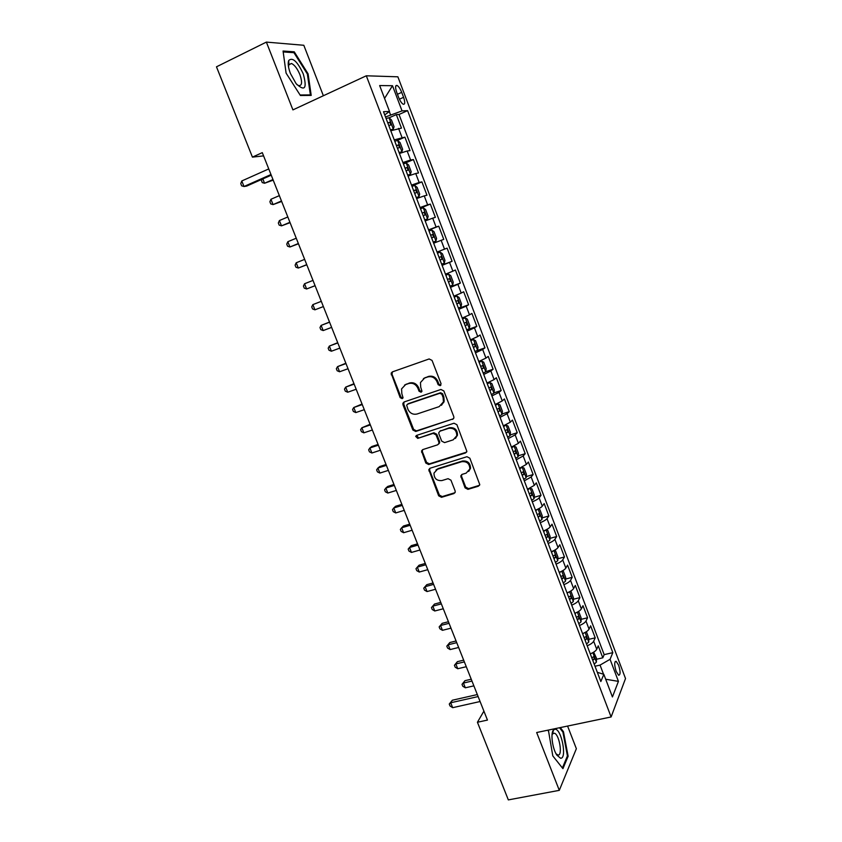<?xml version="1.0" encoding="UTF-8"?>
<svg xmlns="http://www.w3.org/2000/svg" width="842" height="842" viewBox="0 0 842 842"><rect width="100%" height="100%" fill="white"/><g stroke="black" fill="none" stroke-linecap="round" stroke-linejoin="round"><path stroke-width="1.26" d="M440.187 385.71L441.05 383.678L432.051 360.418L429.136 358.955L392.372 371.89L391.13 373.195L400.171 397.645L402.171 398.666L403.055 397.719L401.834 393.719L401.571 388.899L405.612 384.594L408.654 383.542C412.759 382.594 415.832 384.163 417.874 388.225L419.032 391.204L421.053 392.235L421.958 391.235L420.726 387.246L420.442 382.563L424.589 378.037L427.673 376.963C431.841 376.006 434.946 377.574 436.987 381.679L438.145 384.678L440.187 385.71M618.628 665.191L616.165 661.317C614.239 661.623 614.239 664.98 616.176 671.39L618.628 675.252C620.554 674.926 620.554 671.579 618.628 665.191M288.196 63.55L288.88 64.308M465.058 487.855L467.942 489.36L478.382 486.213L479.772 484.634L469.868 458.206L466.963 456.711L430.115 468.226L428.81 469.636L438.661 495.812L441.503 497.306L453.901 493.58L455.238 492.086L455.112 490.854L450.944 480.172L448.081 478.677L441.924 480.561C436.651 480.94 433.998 478.445 433.988 473.088L437.503 469.247L461.763 461.69C466.984 461.237 469.678 463.658 469.847 468.962L466.194 473.12L462.121 474.372L460.763 475.888L465.058 487.855L465.731 487.15L468.615 488.644L479.551 485.276M323.37 95.746L303.815 45.279L266.377 42.1L292.921 109.892L366.312 75.791L611.113 716.963L536.67 732.519L559.298 790.343L508.336 799.9L477.425 722.257L487.455 720.078L262.294 152.644L252.432 157.117L263.578 155.886M266.377 42.1L216.478 66.813L252.432 157.117M452.533 419.432L453.891 417.906L453.775 416.579L443.85 390.941L440.934 389.457L404.149 401.95L402.886 403.297L402.971 404.781L412.864 430.009L415.716 431.483L453.522 418.727M456.911 424.705L466.878 451.396L465.51 452.954L428.662 464.521L425.81 463.037L421.516 450.975L422.81 449.575L437.63 444.829L438.945 443.366L438.84 442.039L436.04 434.861L433.167 433.388L417.737 438.387L415.674 436.377L416.569 435.409L454.006 423.221L456.911 424.705M596.441 659.275L602.798 657.812L598.252 645.835L596.725 649.266L593.663 641.225C592.789 642.814 590.642 644.341 587.211 645.782M588.8 639.362L595.21 637.836L590.631 625.806L589.053 629.121L585.979 621.038C585.095 622.575 582.927 624.069 579.475 625.511M581.117 619.344L587.579 617.765L582.99 605.682L581.348 608.871L578.265 600.746C577.349 602.24 575.17 603.703 571.707 605.145M573.402 599.241L579.917 597.599L575.297 585.453L573.612 588.537L570.508 580.37C569.571 581.801 567.371 583.243 563.908 584.685M565.645 579.043L572.213 577.338L567.571 565.129L565.835 568.087L562.719 559.888C561.751 561.267 559.541 562.677 556.057 564.119M557.846 558.751L564.477 556.972L559.814 544.711L558.025 547.553L554.889 539.312C553.899 540.638 551.668 542.016 548.184 543.458M550.005 538.364L556.699 536.522L552.015 524.198L550.173 526.913L547.016 518.63C546.005 519.893 543.753 521.251 540.259 522.693M542.122 517.872L548.879 515.957L544.174 503.579L542.28 506.168L539.112 497.843C538.08 499.064 535.807 500.39 532.302 501.821M534.196 497.296L541.027 495.307L536.301 482.855L534.354 485.329L531.165 476.961L524.303 480.856M526.229 476.614L533.144 474.541L528.387 462.037L526.387 464.384L523.187 455.975L516.262 459.785M518.219 455.827L525.208 453.68L520.44 441.124L518.377 443.334L515.167 434.893L508.189 438.608M510.178 434.956L517.241 432.725L512.441 420.095L510.326 422.189L507.105 413.696L500.074 417.327M502.074 413.98L509.242 411.664L504.421 398.971L502.242 400.929L499.001 392.404L491.917 395.94M493.938 392.898L501.19 390.499L496.348 377.742L494.117 379.574L490.854 370.996L483.718 374.448M485.75 371.722L493.107 369.228L488.234 356.408L485.95 358.103L482.677 349.493L475.477 352.84M476.772 350.714L484.981 347.851L480.087 334.969L477.74 336.537L474.446 327.875L467.194 331.138M466.752 329.969L476.814 326.37L471.899 313.424L469.499 314.855L466.184 306.151L458.879 309.319M458.553 308.467L468.615 304.772L463.668 291.774L461.205 293.069L457.88 284.322L450.512 287.385M450.312 286.859L460.363 283.08L455.396 270.008L452.88 271.166L449.533 262.378L442.103 265.356M442.029 265.135L452.08 261.283L447.091 248.148L444.502 249.158L441.145 240.328L433.662 243.201M441.145 240.328L443.755 239.37L438.735 226.172L428.683 230.171M428.567 229.855L436.093 227.045L432.714 218.162L435.377 217.341L430.336 204.08L420.295 208.174M420.053 207.532L427.631 204.816L424.242 195.891L426.968 195.218L421.895 181.883L411.864 186.061M411.496 185.093L419.137 182.472L415.727 173.505L418.516 172.968L413.422 159.57L403.392 163.843L406.191 163.011L408.623 165L411.18 171.715L410.496 174.189L406.254 163.064M402.886 162.538L410.591 160.012L407.16 151.002L410.012 150.613L404.897 137.151L394.245 139.867M397.119 140.54L404.897 137.151M396.729 92.367L398.634 97.388C400.097 100.998 401.623 103.282 403.213 104.24C405.086 104.555 405.212 102.25 403.581 97.314L401.697 92.357C400.234 88.726 398.698 86.431 397.087 85.452C395.214 85.126 395.098 87.431 396.729 92.367M366.312 75.791L397.877 76.811L625.522 678.536L611.113 716.963M602.798 657.812L604.167 654.644L612.829 652.645L407.591 110.649L402.055 110.891L385.51 116.975M612.829 652.645L610.061 659.307L618.428 681.367L612.429 696.944L603.83 674.337L600.841 681.536L383.51 111.712L389.52 111.449L379.658 85.558L392.498 85.716L402.055 110.891M604.167 654.644L399.013 114.47L396.329 114.607L401.476 128.142L390.772 130.763M410.591 160.012L413.422 159.57M419.137 182.472L421.895 181.883M427.631 204.816L430.336 204.08M436.093 227.045L438.735 226.172M452.08 261.283L449.533 262.378M460.363 283.08L457.88 284.322M468.615 304.772L466.184 306.151M476.814 326.37L474.446 327.875M484.981 347.851L482.677 349.493M493.107 369.228L490.854 370.996M501.19 390.499L499.001 392.404M509.242 411.664L507.105 413.696M517.241 432.725L515.167 434.893M525.208 453.68L523.187 455.975M533.144 474.541L531.165 476.961M541.027 495.307L539.112 497.843M548.879 515.957L547.016 518.63M556.699 536.522L554.889 539.312M564.477 556.972L562.719 559.888M572.213 577.338L570.508 580.37M579.917 597.599L578.265 600.746M587.579 617.765L585.979 621.038M595.21 637.836L593.663 641.225M603.546 674.253L600.051 665.096L595.01 666.243M390.509 114.744L389.309 111.597M559.298 790.343L576.36 748.706L567.582 726.057M483.908 711.132L477.425 722.257M389.046 117.848L396.329 114.607M399.013 114.47L407.591 110.649M384.72 114.891L389.52 111.449M407.16 151.002L399.434 153.476M415.727 173.505L408.054 176.083M424.242 195.891L416.632 198.565M432.714 218.162L425.168 220.941M437.04 252.074L444.502 249.158M445.471 274.176L452.88 271.166M453.859 296.173L461.205 293.069M462.205 318.055L469.499 314.855M470.51 339.831L477.74 336.537M478.772 361.492L485.95 358.103M441.44 405.307L444.176 401.308L443.829 396.919L442.608 393.761L440.577 392.73L408.328 403.644L406.654 405.16L407.938 409.296C409.949 413.327 413.012 414.885 417.095 413.99L439.187 406.623L443.45 401.866L443.745 402.581M487.002 383.057L494.117 379.574M495.18 404.507L502.242 400.929M503.327 425.852L510.326 422.189M511.42 447.091L518.377 443.334M519.482 468.226L526.387 464.384M527.502 489.255L534.354 485.329M535.491 510.189C538.996 508.747 541.259 507.41 542.28 506.168M543.427 531.007C546.921 529.565 549.173 528.208 550.173 526.913M551.331 551.731C554.815 550.289 557.046 548.9 558.025 547.553M559.204 572.36C562.677 570.918 564.887 569.497 565.835 568.087M567.034 592.884C570.497 591.442 572.686 589.989 573.612 588.537M574.823 613.313C578.275 611.86 580.454 610.387 581.348 608.871M582.569 633.637C586.011 632.184 588.179 630.679 589.053 629.121M603.83 674.337L597.325 672.326M590.284 653.866C593.726 652.413 595.862 650.887 596.725 649.266M600.051 665.096L610.061 659.307M384.552 98.409L392.498 85.716M618.428 681.367L605.693 679.241M286.091 73.128L300.405 95.493L311.203 95.409L308.088 73.843L294.258 51.825L283.059 51.025L286.091 73.128M548.374 730.077L552.805 755.906L562.94 768.651L568.129 756.232L563.466 731.698L560.309 727.583M292.669 52.593L294.258 51.825M307.383 74.18L308.088 73.843M567.213 756.411L568.129 756.232M562.698 731.866L563.466 731.698M440.892 385.183L438.882 384.141L437.724 381.152C435.693 377.058 432.588 375.49 428.431 376.448L427.673 376.963M423.463 378.542L428.431 376.448M404.581 385.047L409.433 383.015C413.538 382.068 416.611 383.626 418.642 387.688L419.8 390.667L421.737 391.709M392.425 371.869L392.014 374.248L400.971 397.098L402.855 398.15M404.086 401.971L403.76 404.223L413.632 429.409L416.485 430.872L453.249 418.842M442.608 393.761L441.882 394.319L439.84 393.277L407.539 404.202M408.328 403.644L407.686 404.107M444.176 401.308L443.45 401.866L443.103 397.466L441.882 394.319M422.568 449.67L422.368 451.701L426.557 462.374L429.399 463.858L466.594 452.133M438.64 444.081L439.671 442.745L439.566 441.408L436.777 434.251L433.904 432.777L417.737 438.387M416.59 435.409L418.506 437.777M453.175 439.85L456.796 435.777C456.711 430.336 454.017 427.852 448.712 428.336L440.124 431.125L438.798 432.599L438.903 433.935L441.703 441.124L444.587 442.608L453.175 439.85M455.427 438.44L457.49 435.156C457.417 429.725 454.722 427.252 449.428 427.736L448.712 428.336M439.861 431.23L449.428 427.736M461.7 474.551L461.574 476.435L465.731 487.15M468.72 471.436L470.531 468.289C470.352 462.995 467.657 460.574 462.447 461.027L461.763 461.69M435.914 470.057L438.229 468.573L462.447 461.027M429.809 468.341L429.662 470.289L439.387 495.096L442.218 496.58L455.027 492.675M390.604 130.299L393.277 129.131L394.045 126.732L391.456 119.943L388.951 117.775L386.089 118.49M393.277 129.131L390.435 129.879M262.83 178.914L264.556 183.251L273.208 180.146M388.783 125.553L390.772 124.974L389.93 122.237L387.741 122.827M261.851 179.346L261.399 180.462L262.251 182.598L264.556 183.251L272.966 179.546M270.977 174.536L244.001 186.503L241.78 180.967L268.756 168.926M271.24 175.189L246.653 186.093L244.001 186.503L241.654 185.829L240.77 183.609L241.78 180.967M303.257 73.886C297.394 61.413 292.542 56.951 288.701 60.508C287.68 63.361 288.259 67.686 290.416 73.475L296.11 83.663C304.878 91.767 307.256 88.505 303.257 73.886M296.794 84.505L298.584 85.579C302.036 85.926 302.488 82.306 299.931 74.696C297.415 68.718 294.616 64.981 291.521 63.487L288.89 64.602L288.511 66.886M288.196 63.634L288.88 64.392M283.186 51.93L293.953 52.688L307.362 74.022L310.382 94.925L300.089 94.988M309.298 95.43L310.382 94.925M555.12 729.204L553.447 730.014C550.373 733.172 552.405 748.612 556.815 755.106L560.572 758.242C567.255 758.937 561.572 728.972 555.12 729.204M556.078 753.832L558.057 755.053C562.824 755.663 559.393 734.761 554.51 733.224L552.678 733.708L552.005 735.077M559.53 727.741L562.919 732.151L567.424 755.916L562.393 767.946L552.805 755.895M548.153 730.845L548.531 730.046M399.224 152.897L401.897 151.749L402.634 149.276L400.055 142.53L397.592 140.446L394.761 141.224M401.897 151.749L399.087 152.549M279.355 195.628L270.935 199.28L273.061 204.606L281.66 201.459M397.445 148.255L399.413 147.645L398.592 144.919L396.403 145.529M270.935 199.28L269.893 201.785L270.735 203.911L273.061 204.606L281.47 200.975M407.802 175.378L410.475 174.252L407.686 175.115M287.817 216.973L279.397 220.551L281.512 225.856L290.08 222.667M406.055 170.831L408.012 170.2L407.202 167.484L405.023 168.126M279.397 220.551L278.334 223.004L279.176 225.119L281.512 225.856L289.932 222.299M416.327 197.744L419.011 196.639L419.674 194.039L417.137 187.356L414.748 185.461L411.97 186.345M419.011 196.639L416.253 197.554M296.247 238.223L287.827 241.717L289.922 247.001L298.457 243.78M414.622 193.302L416.558 192.639L415.78 189.934L413.601 190.608M287.827 241.717L286.743 244.117L287.585 246.222L289.922 247.001L298.352 243.517M424.81 220.004L427.494 218.92L428.136 216.247L425.61 209.595L423.252 207.795L420.516 208.742M427.494 218.92L424.768 219.888M304.646 259.368L296.205 262.788L298.3 268.04L306.793 264.798M423.147 215.657L425.073 214.963L424.305 212.268L422.126 212.984M296.205 262.788L295.11 265.125L295.942 267.23L298.3 268.04L306.73 264.641M435.945 241.086L433.241 242.107L435.945 241.086L436.556 238.349L434.03 231.729L431.725 230.013L429.01 231.013M312.992 280.407L304.551 283.754L306.635 288.985L315.097 285.712M431.63 237.897L433.535 237.181L432.788 234.486L430.62 235.234M304.551 283.754L303.436 286.038L304.267 288.132L306.635 288.985L315.076 285.659M440.155 252.126L437.461 253.179L440.155 252.126L442.418 253.758L444.934 260.336L444.365 263.072L440.208 252.168M444.365 263.072L441.671 264.22M321.297 301.331L312.856 304.625L314.929 309.824L323.37 306.572M441.966 259.283L440.071 260.01L441.966 259.283L441.229 256.6L439.061 257.378M321.307 301.352L312.856 304.625L311.719 306.856L312.55 308.93L314.929 309.824M450.07 286.217L452.712 285.08L453.259 282.217L450.765 275.671L448.533 274.124L445.871 275.229M448.533 274.124L445.839 275.145M329.527 322.065L321.118 325.401L323.181 330.569L331.632 327.391M448.47 282.049L450.344 281.27L449.628 278.607L447.47 279.407M329.569 322.191L321.118 325.401L319.971 327.57L320.791 329.643L323.181 330.569M458.416 308.109L461.027 306.92L461.553 303.994L459.069 297.468L456.88 296.016L454.248 297.173M456.88 296.016L454.185 297.015M337.716 342.705L329.348 346.073L331.401 351.219L339.852 348.114M456.827 303.951L458.69 303.152L457.985 300.499L455.827 301.331M337.8 342.936L329.348 346.073L328.18 348.188L329.001 350.24L331.401 351.219M466.721 329.885L469.31 328.643L469.804 325.654L467.331 319.16L465.173 317.792L462.574 319.013M465.173 317.792L462.479 318.771M345.862 363.249L337.537 366.638L339.579 371.764L348.041 368.733M465.142 325.759L466.984 324.928L466.3 322.275L464.152 323.149M345.999 363.586L337.537 366.638L336.347 368.712L337.168 370.754L339.579 371.764M474.983 351.556L477.551 350.261L478.014 347.209L475.562 340.747L473.436 339.463L470.857 340.736M473.436 339.463L470.741 340.421M353.977 383.699L345.683 387.12L347.714 392.225L356.187 389.257M473.415 347.451L475.246 346.588L474.572 343.946L472.425 344.852M354.156 384.131L345.683 387.12L344.483 389.13L345.294 391.172L347.714 392.225M483.213 373.122L485.739 371.775L486.181 368.659L483.74 362.228L481.656 361.029L479.098 362.355M481.656 361.029L478.951 361.965M362.049 404.044L353.787 407.496L355.808 412.58L364.291 409.675M481.656 369.028L483.455 368.143L482.803 365.512L480.666 366.449M362.27 404.581L353.787 407.496L352.577 409.465L353.387 411.485L355.808 412.58M491.391 394.572L493.896 393.182L494.317 390.004L491.875 383.605L489.823 382.489L487.308 383.857M489.823 382.489L487.129 383.405M370.091 424.294L361.86 427.778L363.87 432.841L372.353 430.009M489.844 390.509L491.633 389.593L490.991 386.973L488.865 387.93M370.343 424.936L361.86 427.778L360.629 429.694L361.439 431.714L363.87 432.841M499.538 415.927L502.021 414.475L502.4 411.243L499.98 404.876L497.959 403.844L495.475 405.265M497.959 403.844L495.264 404.728M378.09 444.46L371.859 446.492L369.891 447.965L371.901 452.996L380.384 450.249M497.99 411.875L499.769 410.938L499.148 408.317L497.012 409.317M378.384 445.197L369.891 447.965L368.649 449.828L369.449 451.838L371.901 452.996M507.642 437.166L510.094 435.672L510.452 432.378L508.042 426.041L506.063 425.094L503.59 426.557M506.063 425.094L503.358 425.957M386.046 464.521L379.816 466.51L377.89 468.068L379.889 473.067L388.373 470.383M506.105 433.146L507.863 432.178L507.252 429.567L505.137 430.599M386.383 465.363L377.89 468.068L376.627 469.868L377.427 471.867L379.889 473.067M515.704 458.311L518.135 456.764L518.462 453.406L516.062 447.102L514.115 446.228L511.673 447.755M514.115 446.228L511.62 447.007M436.493 469.499L437.598 469.152M393.972 484.497L387.741 486.434L385.847 488.065L387.836 493.044L396.329 490.433M514.178 454.301L515.925 453.312L515.315 450.712L513.21 451.765M394.351 485.424L385.847 488.065L384.573 489.823L385.362 491.812L387.836 493.044M523.724 479.351L526.124 477.751L526.439 474.33L524.05 468.068L522.135 467.268L519.725 468.847M522.135 467.268L520.809 467.678M401.866 504.379L395.624 506.263L393.772 507.968L395.751 512.936L404.244 510.378M522.208 475.362L523.934 474.351L523.345 471.752L521.24 472.836M402.276 505.4L393.772 507.968L392.477 509.684L393.267 511.662L395.751 512.936M531.712 500.285L534.091 498.643L534.365 495.159L531.997 488.928L530.113 488.213L527.723 489.823M530.113 488.213L529.565 488.371M409.717 524.166L403.476 525.997L401.655 527.787L403.623 532.723L412.127 530.239M530.197 496.317L531.912 495.275L531.334 492.686L529.239 493.801M410.159 525.282L401.655 527.787L400.35 529.45L401.129 531.418L403.623 532.723M539.659 521.114L542.006 519.419L542.259 515.893L539.901 509.684L538.049 509.042L535.691 510.715M417.527 543.858L411.285 545.648L409.507 547.511L411.464 552.426L419.969 550.005M538.154 517.167L539.859 516.104L539.29 513.515L537.196 514.662M418.011 545.079L409.507 547.511L408.181 549.121L408.959 551.078L411.464 552.426M545.805 529.955L543.616 531.491M546.09 529.818L547.763 530.334L550.121 536.512L549.889 540.111L547.563 541.848M425.315 563.466L419.063 565.203L417.316 567.14L419.263 572.034L427.778 569.687M546.069 537.912L547.753 536.828L547.195 534.249L545.121 535.428M425.831 564.772L417.316 567.14L415.98 568.708L416.758 570.655L419.263 572.034M553.51 550.773L551.499 552.173M554.089 550.479L555.594 550.889L557.941 557.036L557.73 560.688L555.436 562.477M433.051 582.98L426.799 584.674L425.094 586.685L427.031 591.558L435.546 589.263M553.941 558.562L555.615 557.457L555.067 554.878L552.994 556.088M433.609 584.38L425.094 586.685L423.737 588.2L426.799 584.674M427.031 591.558L424.515 590.137L423.737 588.2M561.172 571.486L559.351 572.749M562.056 571.044L563.382 571.35L565.719 577.465L565.54 581.169L563.266 583.001M440.766 602.398L434.504 604.051L432.83 606.135L434.767 610.987L443.281 608.766M561.782 579.107L563.445 577.98L562.898 575.402L560.835 576.654M441.355 603.893L432.83 606.135L431.462 607.598L434.504 604.051M434.767 610.987L432.241 609.534L431.462 607.598M568.792 592.105L567.161 593.231M569.992 591.484L571.139 591.705L573.455 597.799L573.307 601.556L571.055 603.44M448.439 621.733L442.176 623.333L440.534 625.49L442.46 630.321L450.986 628.164M569.581 599.557L571.223 598.409L570.697 595.831L568.645 597.115M449.06 623.322L440.534 625.49L439.156 626.911L442.176 623.333M442.46 630.321L439.924 628.837L439.156 626.911M576.36 612.629L574.939 613.618M577.907 611.829L578.854 611.966L581.169 618.028L581.033 621.849L578.812 623.764M456.069 640.983L449.807 642.541L448.207 644.772L450.123 649.571L458.648 647.477M577.338 619.912L578.97 618.733L578.454 616.165L576.412 617.47M456.732 642.657L448.207 644.772L446.807 646.14L449.807 642.541M450.123 649.571L447.576 648.056L446.807 646.14M583.906 633.058L582.675 633.9M585.8 632.058L586.537 632.132L588.832 638.162L588.726 642.036L586.527 644.004M463.679 660.149L457.406 661.654L455.838 663.949L457.743 668.737L466.279 666.706M585.064 640.162L586.685 638.962L586.169 636.405L584.138 637.741M464.374 661.907L455.838 663.949L454.427 665.285L457.406 661.654M457.743 668.737L455.196 667.19L454.427 665.285M591.4 653.381L590.368 654.087M593.673 652.171L596.462 658.202L596.389 662.128L594.21 664.138M471.246 679.22L464.973 680.673L463.437 683.051L465.331 687.809L473.878 685.851M592.757 660.317L594.357 659.097L593.852 656.539L591.831 657.907M471.973 681.073L463.437 683.051L462.016 684.336L464.973 680.673M465.331 687.809L462.774 686.23L462.016 684.336M477.33 694.566L452.343 700.228L450.702 702.765L478.13 696.566M452.67 707.68L450.049 706.006L449.26 704.049L450.702 702.765L452.67 707.68L480.098 701.523M449.26 704.049L452.343 700.228M402.002 137.446L398.561 128.384M397.456 94.272L401.697 92.357M399.403 99.198L403.581 97.314M437.724 381.152L436.987 381.679M425.347 377.511L424.589 378.037M419.8 390.667L419.032 391.204M418.642 387.688L417.874 388.225M409.433 383.015L408.654 383.542M406.402 384.068L405.612 384.594M400.971 397.098L400.171 397.645M392.014 374.248L391.204 374.764M438.882 384.141L438.145 384.678M416.485 430.872L415.716 431.483M413.632 429.409L412.864 430.009M403.76 404.223L402.971 404.781M440.577 392.73L439.84 393.277M443.829 396.919L443.103 397.466M466.194 452.301L465.51 452.954M429.399 463.858L428.662 464.521M426.557 462.374L425.81 463.037M422.368 451.701L421.621 452.343M439.566 441.408L438.84 442.039M436.777 434.251L436.04 434.861M433.904 432.777L433.167 433.388M440.85 430.515L440.124 431.125M461.574 476.435L460.89 477.13M438.229 468.573L437.503 469.247M454.596 492.865L453.901 493.58M442.218 496.58L441.503 497.306M439.387 495.096L438.661 495.812M429.662 470.289L428.925 470.962M479.045 485.508L478.382 486.213M468.615 488.644L467.942 489.36M393.298 129.068L389.015 117.827M387.846 123.079L389.73 122.248M401.918 151.686L397.656 140.498M396.487 145.75L398.371 144.929M405.086 168.295L406.981 167.495M419.021 196.575L414.811 185.503M413.643 190.734L415.538 189.945M427.515 218.846L423.315 207.837M422.158 213.058L424.052 212.289M435.956 241.012L431.788 230.055M430.63 235.265L432.525 234.518M452.722 285.006L448.586 274.166M448.449 281.986L450.344 281.27M461.048 306.846L456.932 296.047M456.785 303.846L458.69 303.152M469.32 328.569L465.226 317.834M465.089 325.601L466.984 324.928M477.561 350.188L473.488 339.494M473.341 347.251L475.246 346.588M485.76 371.701L481.708 361.06M481.561 368.796L483.455 368.143M493.917 393.098L489.876 382.521M489.739 390.225L491.633 389.593M502.032 414.401L498.011 403.865M497.875 411.559L499.769 410.938M510.105 435.588L506.116 425.115M505.968 432.777L507.863 432.178M518.135 456.68L514.167 446.26M514.02 453.901L515.925 453.312M526.134 477.667L522.187 467.289M522.04 474.92L523.934 474.351M534.091 498.548L530.165 488.223M530.018 495.833L531.912 495.275M542.016 519.335L538.101 509.063M537.954 516.641L539.859 516.104M549.9 540.017L546.026 529.85M545.848 537.354L547.753 536.828M557.741 560.604L553.92 550.573M553.71 557.962L555.615 557.457M565.54 581.085L561.772 571.192M561.54 578.475L563.445 577.98M573.307 601.462L569.592 591.705M569.318 598.883L571.223 598.409M581.043 621.754L577.37 612.123M577.065 619.196L578.97 618.733M588.737 641.941L585.116 632.447M584.78 639.415L586.685 638.962M596.389 662.033L592.821 652.666M592.452 659.539L594.357 659.097M615.197 661.549L616.165 661.317M395.708 86.084L397.087 85.452M391.94 372.69L391.13 373.195M403.676 402.739L402.886 403.297M422.274 450.333L421.516 450.975M439.671 442.745L438.945 443.366M416.443 435.767L415.674 436.377M457.49 435.156L456.796 435.777M461.448 475.204L460.763 475.888M470.531 468.289L469.847 468.962M429.546 468.973L428.81 469.636M387.867 123.153L389.93 122.237M288.89 64.602L288.701 60.508M288.827 64.781L291.521 63.487M552.678 733.708L553.447 730.014M552.794 733.582L554.51 733.224M396.519 145.813L398.592 144.919M405.118 168.368L407.202 167.484M413.675 190.808L415.78 189.934M422.189 213.131L424.305 212.268M430.662 235.339L432.788 234.486M439.082 257.431L441.229 256.6M447.47 279.418L449.628 278.607M456.648 300.994L457.985 300.499M465.352 322.623L466.3 322.275M473.814 344.22L474.572 343.946M482.15 365.733L482.803 365.512M490.412 387.162L490.991 386.973M498.611 408.496L499.148 408.317"/></g></svg>
